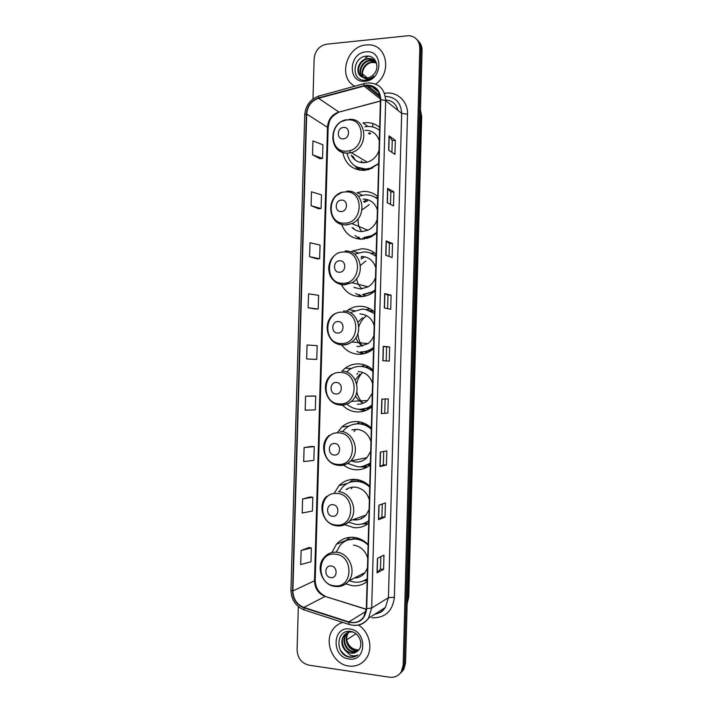 <?xml version="1.0" encoding="UTF-8"?>
<svg xmlns="http://www.w3.org/2000/svg" width="713" height="713" viewBox="0 0 713 713"><rect width="100%" height="100%" fill="white"/><g stroke="black" fill="none" stroke-linecap="round" stroke-linejoin="round"><path stroke-width="1.07" d="M368.122 544.545C363.969 540.329 359.147 537.932 353.666 537.344C346.776 536.853 341.019 539.171 336.384 544.295L331.875 552.539M345.725 583.876L352.311 585.721C357.801 586.282 362.73 584.901 367.097 581.576M369.735 486.239C365.582 482.14 360.76 479.858 355.288 479.394C348.969 479.065 343.55 481.141 339.023 485.615L333.996 493.583M344.762 524.679L353.933 527.673C359.423 528.11 364.343 526.613 368.71 523.199M355.315 479.394L352.356 480.286L349.129 482.576M365.546 522.923L366.259 522.994M371.348 428.058C367.186 424.066 362.373 421.9 356.901 421.57C351.242 421.383 346.242 423.166 341.91 426.935L337.142 432.916M343.595 465.108C347.186 467.871 351.17 469.412 355.555 469.751C361.036 470.054 365.956 468.45 370.323 464.938M360.047 421.962L356.607 423.87M363.853 466.275L367.516 466.908M372.952 370.002C368.799 366.108 363.986 364.058 358.514 363.862C353.595 363.79 349.129 365.252 345.11 368.238L341.973 371.116M342.49 405.171C346.598 409.342 351.491 411.597 357.168 411.945C362.65 412.114 367.569 410.403 371.936 406.802M365.047 365.074L361.241 366.464M362.079 409.298L364.78 410.251M374.557 312.053C370.404 308.274 365.591 306.34 360.118 306.269C356.045 306.287 352.231 307.392 348.684 309.576L346.295 311.287M341.714 344.976C346.037 350.832 351.723 353.915 358.782 354.254C363.737 354.308 368.273 352.792 372.4 349.709L373.541 348.782M370.038 308.791L366.108 309.594M360.466 351.999L363.897 353.728M376.152 254.229C372.008 250.557 367.195 248.739 361.723 248.792L352.685 251.012L350.805 252.037M341.447 284.71C345.609 292.375 351.919 296.367 360.386 296.679C364.441 296.644 368.264 295.53 371.856 293.337L375.145 290.886M374.735 253.044L370.947 253.293M362.605 256.484L361.161 257.491M359.263 294.522L362.168 296.599M377.756 196.53C373.603 192.956 368.79 191.253 363.327 191.432L357.133 192.644L362.338 195.228M341.732 224.55C345.386 234.033 352.142 238.926 361.99 239.22L370.849 237.072L376.74 233.106M367.15 199.515L363.389 201.726M358.568 237.028L360.831 239.22M379.664 127.36C375.519 123.919 370.715 122.36 365.243 122.689L362.962 122.975L367.979 126.442M342.748 152.564C345.413 164.159 352.472 170.086 363.915 170.362L369.058 169.453L378.656 163.847M369.726 132.814L368.416 133.456M358.398 168.143L359.896 170.184M362.774 170.389L361.963 169.578M363.978 239.078L362.623 238.142M365.457 296.047L363.675 295.2M367.186 352.694L365.109 352.088M369.958 310.779L372.926 310.672M368.897 408.968L366.732 408.692M365.252 367.043L368.211 366.5M360.6 423.861L363.318 422.898M355.956 481.328L358.523 479.885M353.327 537.923L354.067 537.379M370.314 464.947L368.291 464.974M374.45 255.013L376.134 255.12M377.721 197.554L375.519 197.501M400.679 673.01L403.763 669.534L405.545 663.081L422.06 50.471C422.096 46.603 420.839 43.44 418.273 40.998M298.328 606.638L297.08 649.837C297.571 658.117 301.519 663.224 308.943 665.167L389.565 677.216C394.672 677.778 398.612 675.906 401.366 671.593L403.166 665.095L419.823 48.119L420.946 49.295C420.982 45.418 419.716 42.245 417.141 39.785C419.716 42.245 420.982 45.418 420.946 49.295L404.36 664.079L420.946 49.295L422.06 50.471M399.476 674.052L402.569 670.559L404.36 664.079L402.569 670.559L399.476 674.052M366.099 44.964C346.233 46.06 337.623 78.056 354.905 86.166C337.623 78.056 346.233 46.06 366.099 44.964L368.247 44.866L366.099 44.964M342.775 622.422C338.889 623.527 335.707 625.729 333.221 629.026C323.283 641.21 332.864 664.356 348.737 666.031C356.206 666.878 362.124 664.213 366.491 658.037C373.327 648.188 369.245 631.558 358.479 625.087C369.245 631.558 373.327 648.188 366.491 658.037C362.124 664.213 356.206 666.878 348.737 666.031C332.864 664.356 323.283 641.21 333.221 629.026C335.707 625.729 338.889 623.527 342.775 622.422M366.357 85.435C375.1 85.596 379.788 90.328 380.43 99.633L366.348 608.608L363.755 616.879C359.949 621.888 354.976 623.563 348.853 621.905L303.898 607.423C296.849 604.535 293.177 599.036 292.883 590.934L306.706 114.018C307.455 106.077 311.403 100.827 318.551 98.278L366.357 85.435M366.366 85.052L318.497 97.913C311.18 100.524 307.134 105.907 306.358 114.044L292.544 590.899C292.838 599.196 296.599 604.829 303.827 607.788L348.782 622.28C359.067 624.133 365.047 619.588 366.714 608.652L380.795 99.597C380.145 90.07 375.332 85.221 366.366 85.052M383.585 569.375L380.484 569.045L377.025 572.842L383.585 569.375L383.968 555.124L377.427 558.332L377.025 572.842M382.266 504.02L381.91 516.916L378.487 519.661L385.011 517.166L385.403 502.941L378.888 505.178L378.487 519.661M381.91 516.898L385.011 517.166M383.71 451.463L383.344 464.858L379.949 466.587L386.437 465.054L386.829 450.857L380.341 452.131L379.949 466.587M383.344 464.849L386.437 465.054M387.863 413.032L381.402 413.611L387.863 413.032L388.246 398.861L381.803 399.173L381.402 413.611M388.647 150.193L394.949 154.373L395.332 140.336L389.04 135.898L388.647 150.193M391.918 152.359L392.239 140.506L389.04 135.898M392.239 140.532L395.332 140.336M387.204 202.679L393.531 205.914L393.924 191.85L387.596 188.357L387.204 202.679M390.492 204.355L390.831 191.966L387.596 188.357M390.831 191.984L393.924 191.85M385.76 255.263L392.123 257.553L392.506 243.463L386.152 240.914L385.76 255.263M389.057 256.448L389.414 243.516L386.152 240.914M389.414 243.534L392.506 243.463M384.307 307.945L390.706 309.282L391.089 295.164L384.699 293.569L384.307 307.945M387.631 308.64L387.997 295.164L384.699 293.569M387.997 295.173L391.089 295.164M382.854 360.725L389.28 361.108L389.672 346.964L383.255 346.322L382.854 360.725M386.196 360.93L386.58 346.91L383.255 346.322M386.58 346.91L389.672 346.964M368.835 87.423L372.026 86.193L368.835 87.423M375.644 84.045C392.444 72.967 386.892 44.019 368.247 44.866C386.892 44.019 392.444 72.967 375.644 84.045M419.823 48.119C419.44 40.668 415.759 36.515 408.79 35.659L326.741 44.179C319.299 45.766 315.101 50.605 314.148 58.68L312.98 99M311.724 446.418L304.094 447.55L303.693 461.569L313.872 460.411L314.264 446.614L311.652 446.409M310.271 496.943L302.606 498.984L302.205 513.021L312.419 511.052L312.811 497.228L310.2 496.943M308.818 547.575L301.127 550.498L300.717 564.571L310.966 561.782L311.358 547.932L308.747 547.557M308.123 307.766L318.212 309.023L318.604 295.307L308.533 293.827L308.123 307.766L315.672 309.059M317.107 258.881L309.602 256.689L319.656 258.748L320.048 245.049L310.003 242.768L309.602 256.689M311.073 205.701L321.091 208.553L321.483 194.881L311.474 191.806L311.073 205.701L318.551 208.749M312.544 154.801L322.526 158.455L322.918 144.801L312.936 140.933L312.544 154.801L319.985 158.732M313.176 395.973L305.574 396.214L305.173 410.207L315.324 409.859L315.716 396.089L313.096 395.965M306.652 358.942L316.768 359.397L317.16 345.653L307.053 344.976L306.652 358.942L314.228 359.343M384.77 412.898L385.145 399.013M380.484 569.063L380.822 556.666M316.768 359.397L314.148 359.343M318.212 309.023L315.592 309.059M319.656 258.748L317.035 258.864M321.091 208.553L318.47 208.757M322.526 158.455L319.914 158.732M305.574 396.214L315.716 396.089M304.094 447.55L314.264 446.614M302.606 498.984L312.811 497.228M301.127 550.498L311.358 547.932M363.211 77.61C359.468 72.022 364.771 62.174 372.186 61.986L376.375 62.708M363.55 77.717C360.118 72.04 365.448 62.619 372.676 62.423L376.446 62.949M361.963 77.04C356.919 71.879 362.079 60.409 370.19 60.248L375.644 61.63M362.266 77.2C357.552 71.915 362.748 60.846 370.689 60.685L375.858 61.897M360.787 76.238L366.821 78.047C369.69 77.735 372.133 76.344 374.129 73.894C380.261 66.915 375.377 55.329 366.954 56.077C352.169 56.363 350.867 81.122 364.913 80.275L365.626 80.239C368.764 79.918 371.544 78.555 373.995 76.157C371.562 78.207 368.978 79.188 366.241 79.116L360.787 76.238C354.477 71.648 359.397 58.662 368.175 58.484L368.906 58.466C372.061 58.582 374.53 59.937 376.312 62.539M361.108 76.487C355.074 71.763 360.047 59.099 368.683 58.929L374.967 60.908M365.903 51.889C348.318 52.985 347.454 83.474 365.083 81.229C382.845 80.391 383.701 49.357 365.903 51.889M372.765 126.923L372.863 123.572M367.391 77.984L362.525 73.992M343.22 138.848C350.038 138.678 350.377 126.682 343.55 127.449C336.759 127.654 336.42 139.57 343.22 138.848M351.126 155.086C353.942 160.256 358.282 162.805 364.129 162.707L367.311 162.172C373.015 160.345 376.919 156.423 379.031 150.416M379.298 140.782C376.945 133.75 372.186 130.265 365.038 130.327M347.026 153.233C349.45 163.509 355.751 168.767 365.921 168.99L370.377 168.223L378.665 163.553M379.583 130.354C375.956 127.493 371.794 126.21 367.106 126.486L364.931 126.762M356.518 166.931L366.562 169.355L372.676 168.018M379.583 130.31L378.933 129.855M362.97 162.029L363.077 162.733M370.805 133.545L369.37 134.106M362.097 169.614L363.024 170.389M361.179 160.978L362.017 162.671M352.801 156.067L355.288 160.095M358.47 169.926L355.003 166.022M350.19 152.734L350.003 150.488M341.162 211.565C347.98 211.592 348.318 199.569 341.491 200.13C334.7 200.139 334.361 212.082 341.162 211.565M351.972 227.456C354.807 230.237 358.22 231.6 362.204 231.556L367.935 230.21C372.391 228.071 375.448 224.542 377.115 219.64M377.382 209.978C375.029 202.857 370.27 199.23 363.113 199.096M364.013 237.491L371.785 235.629L376.758 232.385M377.685 199.114C374.049 196.146 369.887 194.738 365.199 194.881L359.539 195.995M364.655 237.741L372.418 235.887L375.965 233.775M377.685 198.936L374.548 196.993M367.703 200.656L364.512 202.26M362.89 238.187L364.379 239.024M369.316 204.578L361.981 209.925M358.274 218.463C357.614 223.49 358.799 227.857 361.821 231.556M353.229 227.964L354.976 229.764M359.646 239.149L355.092 235.433M339.45 272.241C346.268 272.437 346.607 260.388 339.771 260.78C332.98 260.619 332.641 272.598 339.45 272.241M353.951 287.357L360.6 288.997L368.131 286.858C371.678 284.665 374.138 281.51 375.519 277.393M375.787 267.714C373.425 260.521 368.674 256.769 361.509 256.466M362.418 294.647L372.534 291.724L375.172 289.817M376.09 256.475C372.462 253.418 368.3 251.912 363.603 251.947L355.422 253.971M363.06 294.799L373.166 291.884L375.154 290.512M376.099 256.181L370.395 253.097M376.125 255.325L374.601 255.102M364.423 256.983L361.117 259.024M364.031 295.209L365.956 295.922M365.831 261.02L360.439 265.396M356.643 278.596C357.213 282.803 359.022 286.243 362.079 288.908M354.521 287.499L355.119 287.909M361.152 296.661L355.716 293.408M337.721 333.042C344.548 333.417 344.887 321.331 338.051 321.563C331.251 321.233 330.912 333.229 337.721 333.042M356.883 346.349L358.995 346.554L368.015 343.613C370.805 341.5 372.774 338.72 373.915 335.262M374.182 325.565C371.829 318.301 367.07 314.424 359.905 313.952M360.814 351.919C365.199 351.964 369.218 350.636 372.872 347.935L373.576 347.374M374.503 313.961C370.867 310.806 366.705 309.201 362.008 309.13L351.696 312.134M361.473 351.964C365.84 352.017 369.851 350.689 373.505 347.989L373.567 347.944M374.512 313.551L365.831 309.54M373.38 311.028L370.163 310.868M366.322 315.921C362.712 318.666 360.208 322.276 358.826 326.741M357.917 333.452C358.051 338.131 359.486 342.267 362.231 345.885M365.519 352.044L367.721 352.472M362.659 317.633L357.997 322.169M355.894 337.641C357.195 341.331 359.45 344.165 362.641 346.144M362.988 353.915L356.848 351.402M336.001 393.986C342.819 394.521 343.167 382.418 336.322 382.48C329.531 381.981 329.183 394.004 336.001 393.986M357.382 404.226C361.206 404.333 364.61 403.103 367.605 400.528L372.311 393.255M372.578 383.532C370.225 376.197 365.466 372.204 358.3 371.562M347.739 404.788C351.117 407.569 354.949 409.075 359.218 409.298C363.915 409.449 368.175 408.032 371.981 405.037M372.908 371.562C369.272 368.318 365.109 366.607 360.413 366.429C355.983 366.366 351.972 367.685 348.363 370.395L347.302 371.268M361.696 409.244C365.439 409.012 368.862 407.765 371.972 405.501M372.926 371.036C369.414 368.14 365.466 366.616 361.063 366.455M367.15 408.576L369.396 408.665M362.347 372.721C359.334 375.84 357.445 379.601 356.678 383.995M356.803 391.811C357.703 396.187 359.709 399.895 362.828 402.925M368.728 366.794L365.484 367.106M359.771 374.334L355.199 379.958M355.448 395.902C357.311 399.298 359.949 401.713 363.38 403.166M361.527 409.289L365.903 410.447M364.922 410.813L358.407 409.244M357.926 373.229L356.803 374.272M334.272 455.054C341.099 455.759 341.438 443.629 334.602 443.522C327.802 442.853 327.454 454.903 334.272 455.054M351.072 460.901L355.769 462.015C360.074 462.22 363.799 460.767 366.945 457.657L370.698 451.365M370.974 441.623C368.612 434.208 363.853 430.099 356.687 429.288L351.821 429.894M348.22 463.602L357.614 466.801C362.32 467.06 366.571 465.741 370.386 462.826M371.313 429.279C367.676 425.937 363.514 424.128 358.808 423.843C353.719 423.674 349.236 425.287 345.359 428.682L343.185 430.964M363.238 466.311L370.377 463.174M371.33 428.638C367.819 425.652 363.871 424.03 359.468 423.772L356.206 423.896M371.152 427.871L370.002 427.568M368.657 464.814L370.332 464.653M363.826 423.094L360.796 423.887M363.3 466.364L366.411 466.81M366.66 467.389L360.163 466.792M353.006 424.485L356.509 423.879M355.832 429.529L353.978 431.49M332.534 516.257C339.37 517.139 339.709 504.982 332.864 504.697C326.064 503.859 325.716 515.936 332.534 516.257M352.828 519.75L354.156 519.929C358.88 520.232 362.855 518.592 366.081 515L369.093 509.599M369.361 499.831C366.999 492.344 362.24 488.111 355.065 487.131C351.767 486.917 348.746 487.745 346.028 489.617M348.514 522.148L356.01 524.42C360.707 524.795 364.967 523.565 368.781 520.731M369.708 487.113C366.072 483.681 361.91 481.774 357.204 481.373C351.536 481.079 346.678 482.951 342.623 486.988L339.37 491.444M364.45 523.19L368.773 520.962M369.735 486.355C366.224 483.28 362.266 481.569 357.864 481.204L351.625 481.828M366.473 483.467L365.493 483.405M358.969 479.992L356.037 481.328M348.434 488.262L347.071 489.332M354.308 519.216L356.794 519.652M367.997 523.752L361.856 524.01M351.946 487.986L351.393 488.77M361.455 517.968L362.222 518.182M354.905 481.355L354.958 479.617M349.014 482.665L352.356 480.286M330.805 577.592C337.632 578.644 337.98 566.461 331.126 566.006C324.326 564.999 323.978 577.102 330.805 577.592M354.361 578.038C358.719 577.878 362.284 576.051 365.065 572.566L367.48 567.949M367.748 558.163C365.386 550.596 360.626 546.238 353.452 545.097M349.049 580.756L354.397 582.156C359.102 582.637 363.363 581.505 367.177 578.751M368.113 545.071C364.468 541.541 360.297 539.527 355.6 539.028C349.423 538.582 344.263 540.668 340.119 545.285L336.26 552.183M365.225 580.008L367.177 578.867M364.994 541.782L356.259 538.752L347.427 540.115M364.183 573.02L364.682 573.047M355.751 577.325L358.746 577.236M354.406 537.424L353.318 538.074M361.714 539.732L361.001 539.83M345.449 541.007L349.718 537.344M353.3 538.707L353.345 537.317M346.188 540.641L350.074 537.308M367.124 580.516L363.265 580.952M355.939 633.732L346.714 639.811M356.687 649.766C351.625 648.875 348.318 645.666 346.75 640.158M358.621 650.078L354.78 650.354C347.677 649.49 343.443 638.634 348.167 632.841L348.63 632.262M358.853 649.801L355.297 649.989C348.211 649.124 343.978 638.278 348.702 632.493L348.942 632.181M357.623 651.094L352.659 651.842C345.529 650.96 341.277 640.042 346.028 634.214L347.418 632.716M357.864 650.862L353.193 651.468C346.072 650.595 341.821 639.686 346.563 633.866L347.712 632.591M344.709 649.891L350.76 653.17C353.648 653.518 356.09 652.671 358.104 650.621C364.245 645.185 359.343 632.431 350.885 631.486C336.028 628.706 334.7 654.204 348.791 657.012L349.513 657.145C352.65 657.555 355.448 656.816 357.908 654.926C355.475 656.112 352.882 656.174 350.145 655.113L344.709 649.891C341.215 645.167 340.939 640.399 343.862 635.604C346.019 632.903 348.791 631.691 352.169 631.959L353.104 632.11M356.848 651.718L351.063 652.965C343.907 652.074 339.638 641.103 344.406 635.256L346.563 633.162M349.771 629.009C332.124 625.969 331.242 657.092 348.933 658.955C366.767 662.288 367.632 630.604 349.771 629.009M357.57 655.185C350.948 658.83 345.163 657.029 340.217 649.793M407.159 603.412L408.299 597.512L421.267 115.871L420.456 110.034M420.322 115.078L421.686 116.611L408.754 596.879L407.15 603.858M405.545 663.081L403.166 665.095M408.754 596.879L407.301 598.162M397.899 110.363C396.214 103.84 392.141 100.39 385.671 100.016M384.494 93.367C396.642 90.854 408.166 101.148 407.506 114.232L394.378 597.236L388.442 597.681L401.66 113.367C400.947 102.565 395.51 96.897 385.332 96.371M394.378 597.236C392.631 611.228 385.163 618.091 371.981 617.815M374.895 614.16C379.271 613.421 382.774 611.175 385.394 607.44L388.442 597.681L371.669 608.037L368.496 618.251C364.717 623.474 359.655 625.836 353.318 625.328M367.347 85.391L380.011 95.524M367.061 83.047L364.896 83.43C364.147 83.02 363.773 83.715 363.79 85.515M318.827 96.059C310.253 99.259 305.547 105.533 304.727 114.9L306.358 114.044M292.544 590.899L290.94 590.061C291.26 599.74 295.663 606.362 304.157 609.936L304.923 610.185M303.827 607.788L304.157 609.936L349.709 624.659M364.04 83.662L319.781 95.809C318.943 95.435 318.524 96.139 318.497 97.913M348.782 622.28L349.014 624.436C356.874 626.682 363.372 624.624 368.496 618.251L385.394 607.44C382.667 610.346 383.389 612.137 374.69 614.285M366.714 608.652L371.669 608.037L385.662 100.595L380.795 99.597M368.104 82.931C379.004 83.118 384.86 89 385.662 100.595L401.66 113.367L407.506 114.232M378.282 94.954L379.049 94.749M292.883 590.934L314.513 580.774C314.798 588.483 318.328 593.688 325.092 596.407L366.313 609.383M303.898 607.423L325.092 596.407L366.322 609.214M348.853 621.905L366.054 611.291M363.844 85.89L380.439 99.027M318.551 98.278L338.853 112.012C332 114.401 328.212 119.374 327.49 126.932L314.513 580.774L315.208 580.088C315.324 587.548 318.702 592.949 325.351 596.291M380.394 100.97L338.987 112.101C328.782 117.645 329.326 121.825 328.14 127.761L315.208 580.088M306.706 114.018L328.14 127.761M340.493 111.7L380.394 101.094M383.033 360.733L383.425 346.34M384.476 307.98L384.877 293.622M385.929 255.325L386.321 241.003M387.373 202.768L387.765 188.482M388.817 150.3L389.209 136.058M381.58 413.585L381.972 399.164M380.118 466.525L380.519 452.095M378.665 519.572L379.058 505.116M377.204 572.717L377.596 558.243M368.407 56.14L365.413 57.7M346.714 151.094C365.404 150.728 366.313 117.797 347.596 119.962C329.103 120.604 328.176 152.939 346.714 151.094M332.766 137.841C333.604 147.689 338.657 152.805 347.926 153.206L351.224 152.635C369.414 148.322 367.168 117.137 348.88 119.427M367.311 162.172L351.224 152.635L347.775 153.099C328.461 154.364 327.677 122.128 346.946 119.695L342.65 121.255M355.627 166.423L365.6 170.202M344.682 223.142C363.372 223.329 364.29 190.3 345.564 191.931C327.062 192.038 326.126 224.452 344.682 223.142M330.743 209.658C331.786 219.292 336.839 224.417 345.903 225.023L351.839 223.606C367.899 217.171 363.585 189.489 346.857 191.164M367.935 230.21L351.839 223.606L345.618 224.853C327.971 225.593 325.003 197.011 342.187 192.127L336.901 195.353M366.598 238.347L368.015 238.195M342.98 283.257C361.687 283.899 362.605 250.807 343.862 251.983C325.36 251.636 324.424 284.113 342.98 283.257M329.076 269.844C330.377 279.166 335.422 284.202 344.21 284.959L352.017 282.713C366.322 275.031 360.805 249.817 345.163 251.021M368.345 295.111L370.154 294.291M341.277 343.506C359.985 344.611 360.912 311.438 342.169 312.16C323.649 311.358 322.713 343.907 341.277 343.506M332.918 341.215C335.698 343.639 338.898 344.905 342.516 345.012C345.903 345.039 349.022 344.014 351.865 341.937C364.566 333.408 358.202 310.244 343.47 311.002M369.619 351.536L369.022 351.277L372.052 349.976M339.575 403.879C358.291 405.447 359.218 372.204 340.466 372.471C321.937 371.206 321.002 403.834 339.575 403.879M340.814 405.198C344.771 405.305 348.309 404.021 351.411 401.348C362.685 392.266 355.76 370.751 341.777 371.116M360.217 409.315L369.708 407.667L371.945 406.455M337.864 464.386C356.589 466.409 357.516 433.103 338.755 432.907C320.226 431.187 319.29 463.878 337.864 464.386M339.112 465.509C343.577 465.723 347.436 464.216 350.698 460.972C360.751 451.552 353.434 431.356 340.074 431.356M361.83 466.605L370.35 463.922M336.153 525.018C354.887 527.513 355.814 494.127 337.044 493.476C318.506 491.293 317.57 524.055 336.153 525.018M337.409 525.953C342.302 526.283 346.429 524.581 349.78 520.838C358.799 511.203 351.224 492.059 338.372 491.72M363.211 523.636L368.764 521.515M334.442 585.783C353.176 588.742 354.103 555.293 335.333 554.17C316.786 551.532 315.85 584.357 334.442 585.783M335.698 586.523C340.974 586.986 345.306 585.123 348.693 580.935C356.839 571.193 349.085 552.878 336.67 552.219C331.741 551.844 327.632 553.511 324.344 557.236C315.253 566.443 322.026 585.132 334.834 586.38C340.368 587.013 344.985 585.195 348.693 580.935L365.065 572.566M364.2 580.542L367.168 579.214M346.01 540.401L336.384 544.295M347.276 483.476L339.023 485.615M348.942 426.133L341.91 426.935M351.438 368.461L345.11 368.238M354.513 310.663L348.684 309.576M358.149 252.865L352.685 251.012M420.465 109.695L421.686 116.611M403.763 669.534L401.366 671.593M370.724 85.783L378.835 92.325M304.727 114.9L290.94 590.061M365.555 85.533L380.332 97.298M371.42 60.667L370.92 60.222M369.414 58.903L368.906 58.466M373.398 62.405L372.908 61.969M371.01 168.589L370.377 168.223M356.117 166.708L364.842 170.291M372.418 235.887L371.785 235.629M368.131 286.858L352.017 282.713L343.818 284.737C330.066 281.902 329.272 274.46 328.666 268.471C329.023 261.297 332.303 256.047 338.523 252.723M373.166 291.884L372.534 291.724M368.015 343.613L351.865 341.937C348.853 343.978 345.564 344.923 342.017 344.771C326.581 344.744 321.385 320.912 335.172 313.488M373.505 347.989L372.872 347.935M367.605 400.528L351.411 401.348C348.096 404.004 344.37 405.207 340.217 404.957C325.627 404.592 319.789 382.507 332.115 374.361M361.188 409.28L370.546 407.889M366.945 457.657L350.698 460.972C347.186 464.216 343.096 465.651 338.417 465.286C324.531 464.6 318.256 443.923 329.326 435.286M362.721 466.436L370.35 464.163M366.081 515L349.78 520.838C346.144 524.608 341.759 526.247 336.625 525.757C323.328 524.786 316.759 505.223 326.75 496.248M363.96 523.378L368.764 521.488M356.331 527.754L354.227 527.567M364.789 580.248L367.168 579.161M348.702 632.493L348.167 632.832M346.563 633.866L346.028 634.214M344.406 635.256L343.862 635.604"/></g></svg>
